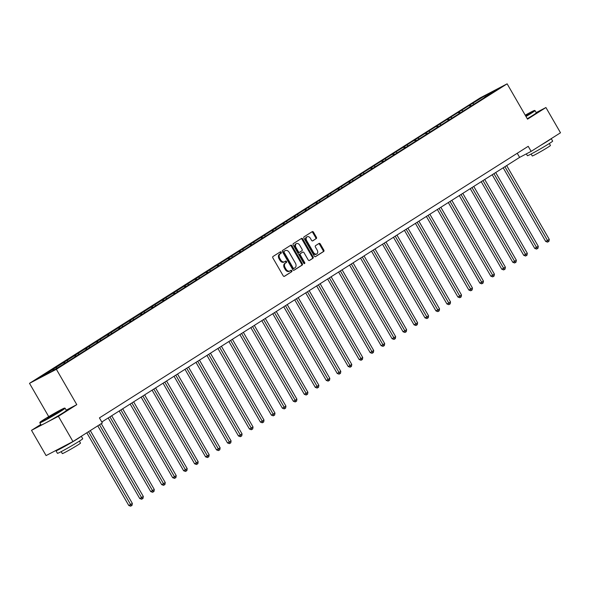 <?xml version="1.0" encoding="UTF-8"?>
<svg xmlns="http://www.w3.org/2000/svg" width="590" height="590" viewBox="0 0 590 590"><rect width="100%" height="100%" fill="white"/><g stroke="black" fill="none" stroke-linecap="round" stroke-linejoin="round"><path stroke-width="0.89" d="M281.209 252.24A0.804 0.568 62.4 0 0 280.324 251.856L272.993 256.502A1.143 0.819 62.4 0 0 272.875 257.926L283.178 275.773A1.143 0.819 62.4 0 0 284.439 276.327L291.77 271.68A0.804 0.568 62.4 0 0 290.973 270.294L290.022 270.899A3.665 2.611 62.4 0 1 289.889 270.972A3.665 2.611 62.4 0 1 285.98 269.121L285.125 267.631A3.665 2.611 62.4 0 1 285.501 263.066L286.452 262.462A0.804 0.568 62.4 0 0 285.649 261.075L284.697 261.672A3.665 2.611 62.4 0 1 284.564 261.754A3.665 2.611 62.4 0 1 280.663 259.902L279.8 258.413A3.665 2.611 62.4 0 1 280.176 253.847L281.128 253.243A0.804 0.568 62.4 0 0 281.209 252.24M283.974 262.056A3.665 2.611 62.4 0 1 283.842 262.13A3.665 2.611 62.4 0 1 279.933 260.279L279.077 258.796A3.665 2.611 62.4 0 1 279.454 254.224L280.405 253.626A0.804 0.568 62.4 0 0 279.83 252.173M284.166 276.415L291.047 272.064A0.804 0.568 62.4 0 0 290.472 270.611M289.299 271.275A3.665 2.611 62.4 0 1 289.159 271.348A3.665 2.611 62.4 0 1 285.258 269.505L284.395 268.015A3.665 2.611 62.4 0 1 284.778 263.442L285.722 262.845A0.804 0.568 62.4 0 0 285.154 261.392M316.269 238.633A1.143 0.819 62.4 0 0 316.388 237.202L313.497 232.202A1.143 0.819 62.4 0 0 312.235 231.649L304.093 236.804A1.143 0.819 62.4 0 0 303.975 238.235L314.278 256.075A1.143 0.819 62.4 0 0 315.539 256.628L323.681 251.473A1.143 0.819 62.4 0 0 323.799 250.042L320.311 243.994A1.143 0.819 62.4 0 0 319.05 243.441L315.562 245.647A1.143 0.819 62.4 0 0 315.444 247.077L317.177 250.079A3.068 2.183 62.4 0 1 316.749 253.966A3.068 2.183 62.4 0 1 313.482 252.417L306.697 240.668A3.068 2.183 62.4 0 1 307.125 236.782A3.068 2.183 62.4 0 1 310.392 238.331L311.52 240.285A1.143 0.819 62.4 0 0 312.788 240.845L315.547 239.016A1.143 0.819 62.4 0 0 315.665 237.586L312.774 232.578A1.143 0.819 62.4 0 0 311.778 231.936M527.534 119.173L545.92 107.528L560.5 132.772L531.14 151.372L528.22 146.32L99.422 417.897L102.335 422.949L72.968 441.541L58.395 416.297L76.789 404.644L56.375 369.296L507.127 83.824L527.534 119.173M292.028 245.794A1.143 0.819 62.4 0 0 290.767 245.241L282.625 250.403A1.143 0.819 62.4 0 0 282.507 251.827L292.802 269.674A1.143 0.819 62.4 0 0 294.071 270.227L302.213 265.072A1.143 0.819 62.4 0 0 302.331 263.642L292.028 245.794L291.305 246.178A1.143 0.819 62.4 0 0 290.31 245.536M293.355 243.604L301.505 238.441A1.143 0.819 62.4 0 1 302.766 239.002L313.069 256.842A1.143 0.819 62.4 0 1 312.951 258.272L309.462 260.478A1.143 0.819 62.4 0 1 308.201 259.925L304.02 252.69A1.143 0.819 62.4 0 0 302.759 252.137L300.45 253.597A1.143 0.819 62.4 0 0 300.332 255.028L304.676 262.557A0.804 0.568 62.4 0 1 303.71 263.169L293.237 245.034A1.143 0.819 62.4 0 1 293.355 243.604M545.92 107.528L536.207 112.602M40.776 424.468L31.513 430.331L58.395 416.297M31.513 430.331L46.094 455.583L72.968 441.541M484.235 97.734L66.264 362.452L51.389 371.604L39.906 377.6L470.355 104.71L485.238 95.558L496.714 89.562L484.265 97.446M56.375 369.296L29.5 383.338L480.245 97.866L507.127 83.824M470.488 106.252L469.271 105.669M462.958 110.942L461.815 110.389M459.514 113.199L458.305 112.616M451.992 117.889L450.849 117.336M448.54 120.153L447.331 119.564M441.018 124.837L439.875 124.291M437.574 127.101L436.357 126.518M430.044 131.784L428.9 131.238M426.6 134.048L425.39 133.465M419.077 138.739L417.934 138.185M415.633 140.995L414.416 140.413M408.103 145.686L406.96 145.133M404.659 147.942L403.442 147.36M397.129 152.633L395.986 152.08M393.685 154.897L392.475 154.307M386.162 159.58L385.019 159.035M382.718 161.844L381.501 161.254M375.188 166.528L374.045 165.982M371.744 168.792L370.527 168.209M364.214 173.482L363.071 172.929M360.77 175.739L359.561 175.156M353.248 180.429L352.105 179.876M349.804 182.686L348.587 182.103M342.274 187.377L341.131 186.823M338.83 189.633L337.613 189.051M331.3 194.324L330.157 193.771M327.856 196.588L326.646 195.998M320.333 201.271L319.19 200.725M316.889 203.535L315.672 202.953M309.359 208.218L308.216 207.673M305.915 210.482L304.698 209.9M298.393 215.173L297.249 214.62M294.941 217.43L293.731 216.847M287.419 222.12L286.275 221.567M283.974 224.377L282.757 223.794M276.445 229.068L275.301 228.514M273 231.332L271.784 230.742M265.478 236.015L264.335 235.469M262.026 238.279L260.817 237.696M254.504 242.962L253.361 242.416M251.06 245.226L249.843 244.644M243.53 249.917L242.387 249.364M240.086 252.173L238.869 251.591M232.563 256.864L231.42 256.311M229.112 259.121L227.902 258.538M221.589 263.811L220.446 263.258M218.145 266.068L216.928 265.485M210.615 270.758L209.472 270.205M207.171 273.023L205.954 272.433M199.649 277.706L198.506 277.16M196.197 279.97L194.988 279.387M188.675 284.653L187.532 284.107M185.231 286.917L184.014 286.334M177.701 291.608L176.558 291.054M174.257 293.864L173.04 293.282M166.734 298.555L165.591 298.002M163.283 300.812L162.073 300.229M155.76 305.502L154.617 304.949M152.316 307.766L151.099 307.176M144.786 312.449L143.643 311.904M141.342 314.713L140.125 314.131M133.819 319.397L132.676 318.851M130.368 321.661L129.158 321.078M122.845 326.351L121.702 325.798M119.401 328.608L118.184 328.025M111.871 333.298L110.728 332.745M108.427 335.555L107.21 334.973M100.905 340.246L99.762 339.693M97.453 342.502L96.244 341.92M89.931 347.193L88.788 346.64M86.487 349.457L85.27 348.867M78.957 354.14L77.814 353.594M75.513 356.404L74.296 355.822M67.99 361.087L66.847 360.542M64.539 363.352L63.329 362.769M57.016 368.042L55.873 367.489M53.498 370.269L52.355 369.716M48.719 416.621L29.5 383.338M101.797 422.012L519.62 157.383L531.14 151.372M517.246 153.275L519.62 157.383M473.932 103.995L472.789 103.442M485.238 95.558L485.769 96.495M54.096 369.893L53.439 368.757M65.121 363.049L64.413 361.81M76.095 356.102L75.38 354.863M87.069 349.147L86.354 347.916M98.036 342.2L97.328 340.968M109.01 335.253L108.295 334.014M119.984 328.306L119.269 327.067M130.951 321.358L130.243 320.119M141.924 314.404L141.209 313.172M152.899 307.456L152.183 306.225M163.865 300.509L163.157 299.278M174.839 293.562L174.124 292.323M185.813 286.615L185.098 285.376M196.78 279.667L196.072 278.428M207.754 272.713L207.038 271.481M218.728 265.766L218.012 264.534M229.694 258.818L228.986 257.579M240.668 251.871L239.953 250.632M251.642 244.924L250.927 243.685M262.609 237.969L261.901 236.738M273.583 231.022L272.868 229.79M284.557 224.075L283.842 222.843M295.524 217.127L294.816 215.888M306.498 210.18L305.782 208.941M317.472 203.233L316.756 201.994M328.438 196.278L327.73 195.047M339.412 189.331L338.697 188.099M350.386 182.384L349.671 181.145M361.353 175.436L360.638 174.197M372.327 168.489L371.612 167.25M383.301 161.535L382.586 160.303M394.268 154.587L393.552 153.356M405.242 147.64L404.526 146.401M416.216 140.693L415.5 139.454M427.182 133.746L426.467 132.507M438.156 126.798L437.441 125.559M449.13 119.844L448.415 118.612M460.097 112.897L459.381 111.665M471.071 105.949L470.355 104.71M76.789 404.644L66.22 410.168M293.798 270.316L301.49 265.448A1.143 0.819 62.4 0 0 301.608 264.018L291.305 246.178M284.181 251.311A0.804 0.568 62.4 0 0 284.1 252.306L293.142 267.971A0.804 0.568 62.4 0 0 294.026 268.362L295.03 267.727A3.665 2.611 62.4 0 0 295.406 263.155L289.225 252.446A3.665 2.611 62.4 0 0 285.317 250.595A3.665 2.611 62.4 0 0 285.184 250.676L283.458 251.687A0.804 0.568 62.4 0 0 283.377 252.69L284.1 252.306M293.968 268.391L293.304 268.738A0.804 0.568 62.4 0 1 292.419 268.354L283.377 252.69M284.734 250.912A3.665 2.611 62.4 0 0 284.594 250.979A3.665 2.611 62.4 0 0 284.454 251.052L285.184 250.676M283.458 251.687L284.454 251.052M309.197 260.566L312.221 258.649A1.143 0.819 62.4 0 0 312.339 257.218L302.036 239.378A1.143 0.819 62.4 0 0 301.048 238.736M302.117 252.468A1.143 0.819 62.4 0 0 302.036 252.513L299.72 253.98A1.143 0.819 62.4 0 0 299.602 255.404L303.953 262.941L304.676 262.557M304.093 263.553A0.804 0.568 62.4 0 0 303.953 262.941M299.691 245.175A3.068 2.183 62.4 0 0 296.423 243.633A3.068 2.183 62.4 0 0 295.996 247.52L298.385 251.657A1.143 0.819 62.4 0 0 299.646 252.21L301.962 250.743A1.143 0.819 62.4 0 0 302.08 249.319L299.691 245.175M296.423 243.633L295.693 244.009A3.068 2.183 62.4 0 0 295.266 247.896L295.996 247.52M299.558 252.255L298.916 252.586A1.143 0.819 62.4 0 1 297.655 252.033L295.266 247.896M312.516 240.934L315.547 239.016M307.125 236.782L306.402 237.165A3.068 2.183 62.4 0 0 305.974 241.052L306.697 240.668M316.749 253.966L316.019 254.342A3.068 2.183 62.4 0 1 312.759 252.793L305.974 241.052M315.267 256.724L322.959 251.849A1.143 0.819 62.4 0 0 323.077 250.426L319.581 244.378A1.143 0.819 62.4 0 0 318.593 243.729M86.804 432.787L128.775 505.475L130.589 504.531L132.344 503.418L90.292 430.575M88.53 431.688L131.327 505.792L130.604 506.176L128.775 505.475M132.344 503.418L132.035 505.35L131.327 505.792M43.424 419.851A14.241 0.59 -30 0 0 39.958 422.315A14.241 0.59 -30 0 0 47.561 418.575A14.241 0.59 -30 0 0 61.154 410.588A14.241 0.59 -30 0 0 64.598 408.088A14.241 0.59 -30 0 0 56.537 412.13A14.241 0.59 -30 0 0 43.424 419.851M64.598 408.088L65.077 408.214A14.588 0.605 150 0 1 65.099 408.228A14.588 0.605 150 0 1 61.544 410.78A14.588 0.605 150 0 1 47.864 418.826A14.588 0.605 150 0 1 39.832 422.816A14.588 0.605 150 0 1 39.825 422.787L39.958 422.315M47.856 417.536L58.454 411.673L47.856 417.536M57.171 412.617L47.598 418.148M81.295 436.275L82.711 438.731A14.588 0.605 150 0 1 79.156 441.283A14.588 0.605 150 0 1 65.475 449.329A14.588 0.605 150 0 1 57.437 453.319L55.984 450.797A14.588 0.605 150 0 1 57.164 449.801M81.162 436.357A14.588 0.605 150 0 1 77.696 438.753A14.588 0.605 150 0 1 64.015 446.8A14.588 0.605 150 0 1 55.984 450.797M79.385 441.136L80.513 443.097A10.502 0.435 150 0 1 77.954 444.934A10.502 0.435 150 0 1 68.101 450.723A10.502 0.435 150 0 1 62.319 453.599L61.19 451.638M65.099 408.228L66.382 410.448A14.588 0.605 150 0 1 62.828 413A14.588 0.605 150 0 1 49.147 421.046A14.588 0.605 150 0 1 41.108 425.043L39.832 422.816M69.694 443.252L61.714 447.419M525.808 116.186A14.241 0.59 -30 0 0 531.096 112.963A14.241 0.59 -30 0 0 534.547 110.455A14.241 0.59 -30 0 0 525.233 115.198M534.547 110.455L535.019 110.581A14.588 0.605 150 0 1 535.042 110.596A14.588 0.605 150 0 1 531.487 113.147A14.588 0.605 150 0 1 525.992 116.503M525.395 115.478L528.404 114.04L525.646 115.906M527.113 114.991L525.579 115.795M551.237 138.643L552.653 141.099A14.588 0.605 150 0 1 549.098 143.65A14.588 0.605 150 0 1 535.418 151.696A14.588 0.605 150 0 1 527.386 155.686L526.339 153.879M551.112 138.724A14.588 0.605 150 0 1 547.645 141.128A14.588 0.605 150 0 1 540.47 145.465M549.327 143.503L550.455 145.465A10.502 0.435 150 0 1 547.896 147.301A10.502 0.435 150 0 1 538.05 153.09A10.502 0.435 150 0 1 532.261 155.966L531.133 154.012M535.042 110.596L536.325 112.815A14.588 0.605 150 0 1 532.77 115.375A14.588 0.605 150 0 1 527.268 118.723M97.77 425.832L139.742 498.528L141.563 497.584L143.318 496.47L101.259 423.627M99.504 424.741L142.301 498.845L141.571 499.221L139.742 498.528M143.318 496.47L143.001 498.402L142.301 498.845M108.206 417.949L150.716 491.581L154.292 489.523L111.694 415.744M109.932 416.857L153.275 491.898L152.544 492.274L150.716 491.581M154.292 489.523L153.975 491.448L153.275 491.898M119.173 411.001L161.69 484.633L163.504 483.682L165.259 482.568L122.661 408.789M120.906 409.902L164.241 484.95L163.519 485.327L161.69 484.633M165.259 482.568L164.949 484.501L164.241 484.95M130.147 404.054L172.656 477.686L174.478 476.735L176.233 475.621L133.635 401.842M131.88 402.955L175.215 477.996L174.485 478.379L172.656 477.686M176.233 475.621L175.916 477.553L175.215 477.996M141.121 397.107L183.63 470.739L187.207 468.674L144.609 394.894M142.846 396.008L186.189 471.049L185.459 471.432L183.63 470.739M187.207 468.674L186.89 470.606L186.189 471.049M152.087 390.152L194.604 463.784L196.418 462.84L198.174 461.727L155.576 387.947M153.82 389.061L197.156 464.101L196.433 464.485L194.604 463.784M198.174 461.727L197.864 463.659L197.156 464.101M163.061 383.205L205.571 456.837L207.392 455.893L209.148 454.779L166.55 381M164.794 382.114L208.13 457.154L207.4 457.53L205.571 456.837M209.148 454.779L208.831 456.712L208.13 457.154M174.035 376.258L216.545 449.89L220.122 447.825L177.524 374.045M175.761 375.159L219.104 450.207L218.374 450.583L216.545 449.89M220.122 447.825L219.805 449.757L219.104 450.207M185.002 369.31L227.519 442.943L229.333 441.991L231.088 440.877L188.49 367.098M186.735 368.212L230.071 443.26L229.348 443.636L227.519 442.943M231.088 440.877L230.779 442.81L230.071 443.26M195.976 362.363L238.485 435.995L242.062 433.93L199.464 360.151M197.709 361.264L241.044 436.305L240.314 436.689L238.485 435.995M242.062 433.93L241.745 435.863L241.044 436.305M206.95 355.416L249.459 429.041L253.036 426.983L210.438 353.204M208.676 354.317L252.019 429.358L251.288 429.741L249.459 429.041M253.036 426.983L252.719 428.915L252.019 429.358M217.917 348.461L260.433 422.093L262.248 421.149L264.003 420.036L221.405 346.256M219.65 347.37L262.985 422.411L262.262 422.787L260.433 422.093M264.003 420.036L263.693 421.968L262.985 422.411M228.891 341.514L271.4 415.146L274.977 413.089L232.379 339.309M230.624 340.423L273.959 415.463L273.229 415.839L271.4 415.146M274.977 413.089L274.66 415.013L273.959 415.463M239.865 334.567L282.374 408.199L285.951 406.134L243.353 332.354M241.59 333.468L284.933 408.516L284.203 408.892L282.374 408.199M285.951 406.134L285.634 408.066L284.933 408.516M250.831 327.62L293.348 401.252L295.162 400.3L296.918 399.187L254.32 325.407M252.564 326.521L295.9 401.561L295.177 401.945L293.348 401.252M296.918 399.187L296.608 401.119L295.9 401.561M261.805 320.672L304.315 394.304L307.892 392.239L265.294 318.46M263.538 319.574L306.874 394.614L306.144 394.998L304.315 394.304M307.892 392.239L307.574 394.172L306.874 394.614M272.779 313.718L315.289 387.35L318.866 385.292L276.268 311.513M274.505 312.626L317.848 387.667L317.118 388.05L315.289 387.35M318.866 385.292L318.548 387.224L317.848 387.667M283.746 306.771L326.263 380.402L328.077 379.459L329.832 378.345L287.234 304.565M285.479 305.679L328.814 380.72L328.092 381.096L326.263 380.402M329.832 378.345L329.522 380.277L328.814 380.72M294.72 299.823L337.229 373.455L340.806 371.39L298.208 297.611M296.453 298.724L339.788 373.772L339.058 374.149L337.229 373.455M340.806 371.39L340.489 373.322L339.788 373.772M305.694 292.876L348.203 366.508L350.018 365.557L351.773 364.443L309.182 290.663M307.42 291.777L350.762 366.825L350.032 367.201L348.203 366.508M351.773 364.443L351.463 366.375L350.762 366.825M316.66 285.929L359.177 359.561L360.992 358.609L362.747 357.496L320.149 283.716M318.394 284.83L361.729 359.87L361.006 360.254L359.177 359.561M362.747 357.496L362.437 359.428L361.729 359.87M327.634 278.981L370.144 352.606L373.721 350.548L331.123 276.769M329.368 277.883L372.703 352.923L371.973 353.307L370.144 352.606M373.721 350.548L373.404 352.481L372.703 352.923M338.608 272.027L381.118 345.659L382.932 344.715L384.687 343.601L342.097 269.822M340.334 270.935L383.677 345.976L382.947 346.352L381.118 345.659M384.687 343.601L384.378 345.534L383.677 345.976M349.575 265.08L392.084 338.712L395.661 336.654L353.063 262.875M351.308 263.988L394.644 339.029L393.921 339.405L392.084 338.712M395.661 336.654L395.352 338.579L394.644 339.029M360.549 258.132L403.059 331.764L406.635 329.699L364.037 255.92M362.282 257.034L405.618 332.082L404.888 332.458L403.059 331.764M406.635 329.699L406.318 331.632L405.618 332.082M371.523 251.185L414.033 324.817L415.847 323.866L417.602 322.752L375.011 248.973M373.249 250.086L416.584 325.127L415.862 325.51L414.033 324.817M417.602 322.752L417.292 324.684L416.584 325.127M382.49 244.238L424.999 317.87L426.821 316.919L428.576 315.805L385.978 242.025M384.223 243.139L427.558 318.18L426.836 318.563L424.999 317.87M428.576 315.805L428.266 317.737L427.558 318.18M393.464 237.283L435.973 310.915L439.55 308.858L396.952 235.078M395.197 236.192L438.532 311.232L437.802 311.616L435.973 310.915M439.55 308.858L439.233 310.79L438.532 311.232M404.438 230.336L446.947 303.968L448.761 303.024L450.517 301.91L407.926 228.131M406.163 229.244L449.499 304.285L448.776 304.661L446.947 303.968M450.517 301.91L450.207 303.835L449.499 304.285M415.404 223.389L457.914 297.021L459.735 296.069L461.491 294.956L418.893 221.176M417.137 222.29L460.473 297.338L459.75 297.714L457.914 297.021M461.491 294.956L461.174 296.888L460.473 297.338M426.378 216.442L468.888 290.074L472.465 288.009L429.867 214.229M428.111 215.343L471.447 290.391L470.717 290.767L468.888 290.074M472.465 288.009L472.148 289.941L471.447 290.391M437.352 209.494L479.862 283.126L481.676 282.175L483.431 281.061L440.841 207.282M439.078 208.395L482.414 283.436L481.691 283.82L479.862 283.126M483.431 281.061L483.122 282.994L482.414 283.436M448.319 202.547L490.828 276.172L492.65 275.228L494.405 274.114L451.807 200.334M450.052 201.448L493.388 276.489L492.665 276.872L490.828 276.172M494.405 274.114L494.088 276.046L493.388 276.489M459.293 195.592L501.802 269.224L505.379 267.167L462.781 193.387M461.026 194.501L504.362 269.542L503.631 269.918L501.802 269.224M505.379 267.167L505.062 269.099L504.362 269.542M470.267 188.645L512.776 262.277L514.591 261.326L516.346 260.212L473.755 186.44M471.993 187.554L515.328 262.594L514.605 262.97L512.776 262.277M516.346 260.212L516.036 262.144L515.328 262.594M481.233 181.698L523.743 255.33L525.565 254.379L527.32 253.265L484.722 179.485M482.967 180.599L526.302 255.647L525.579 256.023L523.743 255.33M527.32 253.265L527.003 255.197L526.302 255.647M492.208 174.751L534.717 248.383L538.294 246.318L495.696 172.538M493.941 173.652L537.276 248.692L536.546 249.076L534.717 248.383M538.294 246.318L537.977 248.25L537.276 248.692M503.182 167.803L545.691 241.435L547.505 240.484L549.26 239.37L506.67 165.591M504.907 166.704L548.243 241.745L547.52 242.129L545.691 241.435M549.26 239.37L548.951 241.303L548.243 241.745M279.454 254.224L280.176 253.847M279.077 258.796L279.8 258.413M279.933 260.279L280.663 259.902M285.722 262.845L286.452 262.462M284.778 263.442L285.501 263.066M284.395 268.015L285.125 267.631M285.258 269.505L285.98 269.121M291.047 272.064L291.77 271.68M280.405 253.626L281.128 253.243M301.608 264.018L302.331 263.642M301.49 265.448L302.213 265.072M292.419 268.354L293.142 267.971M302.036 239.378L302.766 239.002M312.339 257.218L313.069 256.842M312.221 258.649L312.951 258.272M302.036 252.513L302.759 252.137M299.72 253.98L300.45 253.597M299.602 255.404L300.332 255.028M297.655 252.033L298.385 251.657M312.759 252.793L313.482 252.417M319.581 244.378L320.311 243.994M323.077 250.426L323.799 250.042M322.959 251.849L323.681 251.473M312.774 232.578L313.497 232.202M315.665 237.586L316.388 237.202M283.842 262.13L284.564 261.754M289.159 271.348L289.889 270.972M293.274 268.752L293.997 268.376M284.594 250.979L285.317 250.595M302.073 252.491L302.803 252.107M298.879 252.616L299.602 252.232"/></g></svg>
